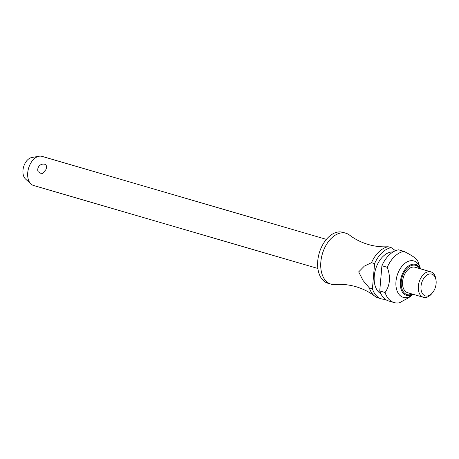 <?xml version="1.0" encoding="UTF-8"?>
<svg xmlns="http://www.w3.org/2000/svg" width="459" height="459" viewBox="0 0 459 459"><rect width="100%" height="100%" fill="white"/><g stroke="black" fill="none" stroke-linecap="round" stroke-linejoin="round"><path stroke-width="0.69" d="M385.285 299.274A26.53 16.805 -73.7 0 1 381.429 298.872A26.53 16.805 -73.7 0 1 372.427 288.809L369.329 287.908A26.53 16.805 106.3 0 0 374.699 296.107C369.357 291.987 363.109 288.849 355.96 286.697C348.777 284.666 341.823 283.949 335.104 284.551A26.53 16.805 -73.7 0 1 331.037 284.161A26.53 16.805 -73.7 0 1 324.312 248.629A26.53 16.805 -73.7 0 1 345.902 233.229A26.53 16.805 -73.7 0 1 349.54 235.088C354.882 239.208 361.13 242.346 368.279 244.498C374.383 246.242 380.385 247.017 386.289 246.816L386.111 246.822M326.383 239.374L42.044 156.376A15.158 9.605 106.3 0 0 39.101 156.238A15.158 9.605 106.3 0 0 29.703 165.177A15.158 9.605 106.3 0 0 30.994 184.019A15.158 9.605 106.3 0 0 33.547 185.482L317.886 268.481M44.322 164.161L44.758 164.259C46.743 165.142 47.076 167.013 45.751 169.859L41.947 174.024L38.063 171.649A5.686 5.686 0 0 1 44.322 164.161M331.037 284.161L327.938 283.255A26.53 16.805 -73.7 0 1 321.214 247.722A26.53 16.805 -73.7 0 1 342.81 232.323L345.902 233.229M380.861 293.731A21.98 13.925 -73.7 0 1 377.137 265.061A21.98 13.925 -73.7 0 1 393.047 251.962M413.1 294.294L412.572 294.735A18.951 12.003 -73.7 0 1 412.102 295.108A18.951 12.003 -73.7 0 1 398.119 293.072A18.951 12.003 -73.7 0 1 398.458 271.963A18.951 12.003 -73.7 0 1 420.128 267.608A18.951 12.003 -73.7 0 1 420.324 268.176L420.536 268.831M417.822 261.246C417.461 259.197 412.83 255.91 403.937 251.371L398.584 249.811A26.53 16.805 -73.7 0 0 382.026 265.474A26.53 16.805 -73.7 0 0 381.911 265.732L387.258 267.299C390.804 276.943 390.081 285.349 385.095 292.509L379.742 290.949L381.911 265.732M387.258 267.299A26.53 16.805 -73.7 0 1 387.379 267.035A26.53 16.805 -73.7 0 1 403.937 251.371M432.389 292.911L431.621 293.823A13.265 8.4 -73.7 0 1 423.439 297.312A13.265 8.4 -73.7 0 1 420.077 279.548A13.265 8.4 -73.7 0 1 430.869 271.848A13.265 8.4 -73.7 0 1 435.889 279.192L436.05 280.374A11.372 7.201 -73.7 0 1 434.627 289.308A11.372 7.201 -73.7 0 1 432.389 292.911A11.372 7.201 -73.7 0 1 422.865 294.173A11.372 7.201 -73.7 0 1 422.492 280.678A11.372 7.201 -73.7 0 1 430.324 273.891A11.372 7.201 -73.7 0 1 436.05 280.374M423.439 297.312L407.672 292.71A13.265 8.4 -73.7 0 1 404.31 274.947A13.265 8.4 -73.7 0 1 415.102 267.247L430.869 271.848M374.59 263.598A26.53 16.805 -73.7 0 1 374.71 263.34A26.53 16.805 -73.7 0 1 391.263 247.671L388.171 246.77A26.53 16.805 106.3 0 0 371.612 262.433A26.53 16.805 106.3 0 0 371.497 262.691L374.59 263.598L372.427 288.809M30.994 184.019L25.503 178.987A11.71 7.419 -73.7 0 1 24.505 164.431A11.71 7.419 -73.7 0 1 31.769 157.523L39.101 156.238M369.329 287.908L363.103 280.592L358.68 271.877L364.348 266.105L371.492 262.691M374.699 296.107A26.53 16.805 106.3 0 0 378.336 297.966L381.429 298.872M385.095 292.509A26.53 16.805 -73.7 0 0 394.103 302.567A26.53 16.805 -73.7 0 0 399.519 302.762L408.894 297.575L412.102 295.108M388.171 246.77L386.289 246.816M394.103 302.567L388.75 301.006A26.53 16.805 -73.7 0 1 379.742 290.949M395.52 250.7L391.263 247.671M412.945 294.253A16.128 10.213 -73.7 0 1 404.568 294.397A16.128 10.213 -73.7 0 1 402.48 273.771A16.128 10.213 -73.7 0 1 417.604 265.388A16.128 10.213 -73.7 0 1 420.375 268.785M419.681 268.584A15.256 9.662 106.3 0 0 417.552 266.26A15.256 9.662 106.3 0 0 403.249 274.189A15.256 9.662 106.3 0 0 405.222 293.697A15.256 9.662 106.3 0 0 412.251 294.047M420.128 267.608L417.788 261.131"/></g></svg>
